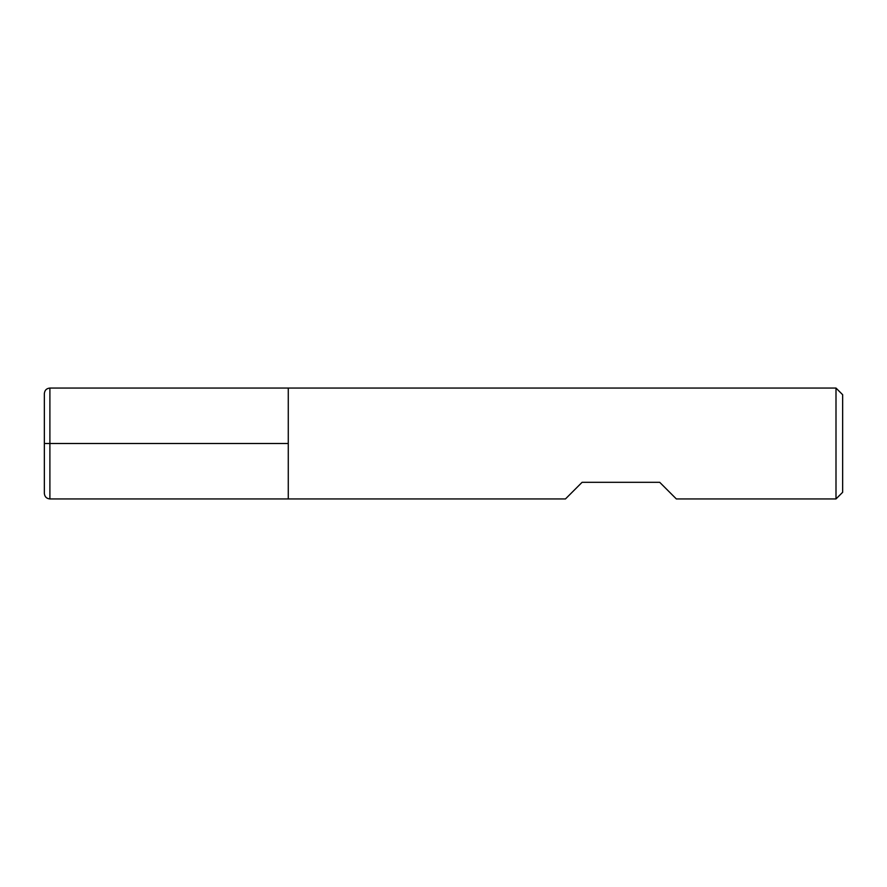 <?xml version="1.0" encoding="UTF-8"?>
<svg xmlns="http://www.w3.org/2000/svg" width="887" height="887" viewBox="0 0 887 887"><rect width="100%" height="100%" fill="white"/><g stroke="black" fill="none" stroke-linecap="round" stroke-linejoin="round"><path stroke-width="1.33" d="M49.894 443.5L44.35 443.5L49.894 443.5L49.894 498.937L565.462 498.937L582.094 482.306L659.706 482.306L676.337 498.937L835.997 498.937L835.997 388.062L288.275 388.062L288.275 498.937L288.275 388.062L49.894 388.062L49.894 443.5L288.275 443.5M835.997 388.062L842.65 394.715L842.65 492.285L835.997 498.937M49.894 498.937C46.523 498.605 44.683 496.764 44.35 493.394L44.35 393.606C44.683 390.236 46.523 388.395 49.894 388.062"/></g></svg>
